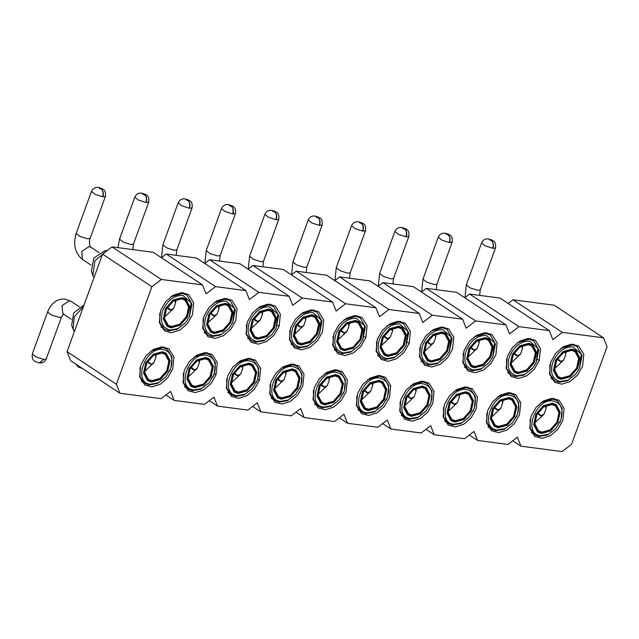 <?xml version="1.0" encoding="UTF-8"?>
<svg xmlns="http://www.w3.org/2000/svg" width="639" height="639" viewBox="0 0 639 639"><rect width="100%" height="100%" fill="white"/><g stroke="black" fill="none" stroke-linecap="round" stroke-linejoin="round"><path stroke-width="0.96" d="M343.974 414.288L334.517 421.556L304.172 417.555L300.626 408.569L291.168 415.837L260.824 411.828L257.277 402.85L247.82 410.118L217.476 406.108L213.929 397.123L204.472 404.391L174.127 400.389L170.581 391.403L161.124 398.672L119.94 393.241L116.394 384.255L151.89 286.727L161.355 279.459L202.531 284.898L206.077 293.884L215.543 286.615L245.879 290.617L249.426 299.603L258.891 292.335L289.235 296.336L292.774 305.322L302.239 298.054L332.584 302.055L336.122 311.041L345.587 303.773L375.932 307.774L379.47 316.76L388.935 309.492L419.28 313.493L422.818 322.479L432.284 315.211L462.628 319.212L466.166 328.198L475.632 320.93L505.976 324.939L509.515 333.917L518.98 326.649L549.324 330.659L552.863 339.644L562.328 332.376L603.504 337.807L607.05 346.793L571.554 444.313L562.096 451.581L520.913 446.15L517.366 437.164L507.909 444.432L477.565 440.431L474.018 431.445L464.561 438.713L434.216 434.712L430.67 425.726L421.213 432.994L390.868 428.993L387.322 420.007L377.865 427.275L347.52 423.274L343.974 414.288M531.001 416.253L529.755 428.234L534.931 436.525L542.08 438.362L550.307 435.766L557.783 429.328L562.863 420.454L564.101 408.473L558.933 400.19L551.776 398.353L543.557 400.941L536.073 407.378L531.001 416.253M487.653 410.534L486.407 422.515L491.583 430.798L498.732 432.635L506.959 430.047L514.435 423.609L519.515 414.735L520.753 402.754L515.585 394.463L508.428 392.626L500.209 395.221L492.725 401.659L487.653 410.534M444.305 404.814L443.059 416.788L448.235 425.079L455.383 426.916L463.61 424.328L471.087 417.89L476.167 409.016L477.405 397.035L472.237 388.744L465.08 386.907L456.861 389.494L449.377 395.94L444.305 404.814M400.957 399.095L399.71 411.069L404.886 419.36L412.035 421.197L420.262 418.609L427.739 412.163L432.819 403.297L434.057 391.316L428.889 383.025L421.732 381.187L413.513 383.775L406.029 390.221L400.957 399.095M357.608 393.368L356.362 405.35L361.538 413.641L368.687 415.478L376.914 412.89L384.39 406.444L389.471 397.578L390.709 385.597L385.541 377.306L378.384 375.468L370.165 378.056L362.68 384.502L357.608 393.368M550.722 362.073L549.476 374.055L554.652 382.338L561.801 384.175L570.028 381.587L577.504 375.149L582.584 366.275L583.822 354.294L578.654 346.003L571.498 344.165L563.271 346.761L555.794 353.199L550.722 362.073M507.374 356.354L506.128 368.328L511.304 376.619L518.453 378.456L526.68 375.868L534.156 369.43L539.236 360.556L540.474 348.574L535.306 340.283L528.149 338.446L519.922 341.034L512.446 347.48L507.374 356.354M464.026 350.627L462.78 362.609L467.956 370.9L475.104 372.737L483.332 370.149L490.808 363.703L495.888 354.837L497.126 342.855L491.958 334.564L484.801 332.727L476.574 335.315L469.098 341.761L464.026 350.627M420.678 344.908L419.432 356.889L424.608 365.181L431.756 367.018L439.983 364.43L447.46 357.984L452.54 349.118L453.778 337.136L448.61 328.845L441.453 327.008L433.226 329.596L425.75 336.042L420.678 344.908M377.329 339.189L376.083 351.17L381.259 359.461L388.408 361.299L396.635 358.711L404.112 352.265L409.192 343.399L410.43 331.417L405.262 323.126L398.105 321.289L389.878 323.877L382.402 330.323L377.329 339.189M314.26 387.649L313.014 399.631L318.19 407.922L325.339 409.759L333.566 407.171L341.042 400.725L346.122 391.859L347.36 379.878L342.192 371.586L335.036 369.749L326.817 372.337L319.332 378.783L314.26 387.649M270.912 381.93L269.666 393.912L274.842 402.203L281.991 404.04L290.218 401.452L297.694 395.006L302.774 386.132L304.012 374.158L298.844 365.867L291.688 364.03L283.468 366.618L275.984 373.064L270.912 381.93M227.564 376.211L226.318 388.192L231.494 396.484L238.643 398.321L246.87 395.733L254.346 389.287L259.426 380.413L260.664 368.439L255.496 360.148L248.339 358.311L240.12 360.899L232.636 367.337L227.564 376.211M184.216 370.492L182.97 382.473L188.146 390.764L195.294 392.602L203.522 390.006L210.998 383.568L216.078 374.694L217.316 362.712L212.148 354.429L204.991 352.592L196.772 355.18L189.288 361.618L184.216 370.492M140.868 364.773L139.621 376.754L144.797 385.037L151.946 386.875L160.173 384.287L167.65 377.849L172.73 368.975L173.968 356.993L168.8 348.702L161.643 346.865L153.416 349.461L145.94 355.899L140.868 364.773M333.981 333.47L332.735 345.451L337.911 353.742L345.06 355.58L353.287 352.992L360.763 346.546L365.843 337.672L367.082 325.698L361.914 317.407L354.757 315.57L346.53 318.158L339.053 324.604L333.981 333.47M290.633 327.751L289.387 339.732L294.563 348.023L301.712 349.86L309.939 347.273L317.415 340.827L322.495 331.953L323.733 319.971L318.565 311.688L311.409 309.851L303.182 312.439L295.705 318.877L290.633 327.751M247.285 322.032L246.039 334.013L251.215 342.304L258.364 344.141L266.591 341.546L274.067 335.108L279.147 326.233L280.385 314.252L275.217 305.961L268.06 304.124L259.833 306.72L252.357 313.158L247.285 322.032M203.937 316.313L202.691 328.294L207.867 336.577L215.016 338.414L223.243 335.826L230.719 329.389L235.799 320.514L237.037 308.533L231.869 300.242L224.712 298.405L216.485 301.001L209.009 307.439L203.937 316.313M160.589 310.594L159.343 322.567L164.519 330.858L171.667 332.695L179.894 330.107L187.371 323.669L192.451 314.795L193.689 302.814L188.513 294.523L181.364 292.686L173.137 295.274L165.661 301.72L160.589 310.594M304.172 417.555L295.977 412.139M119.94 393.241L70.602 360.652L67.055 351.666L102.552 254.138L112.009 246.87L153.192 252.301L202.531 284.898M161.387 257.717L166.196 254.018L196.54 258.028L245.879 290.617M204.736 263.436L209.544 259.738L239.889 263.747L289.235 296.336M248.084 269.155L252.892 265.457L283.237 269.466L332.584 302.055M291.432 274.874L296.24 271.184L326.585 275.185L375.932 307.774M334.78 280.593L339.589 276.903L369.933 280.904L419.28 313.493M378.128 286.32L382.937 282.622L413.281 286.623L462.628 319.212M421.476 292.039L426.285 288.341L456.629 292.342L505.976 324.939M464.825 297.758L469.633 294.06L499.978 298.062L549.324 330.659M508.173 303.477L512.981 299.779L554.165 305.218L603.504 337.807M345.587 303.773L296.24 271.184M302.239 298.054L252.892 265.457M258.891 292.335L209.544 259.738M215.543 286.615L166.196 254.018M161.355 279.459L112.009 246.87M151.89 286.727L102.552 254.138M116.394 384.255L67.055 351.666M174.127 400.389L165.932 394.982M217.476 406.108L209.28 400.701M260.824 411.828L252.629 406.42M347.52 423.274L339.325 417.858M562.328 332.376L512.981 299.779M518.98 326.649L469.633 294.06M475.632 320.93L426.285 288.341M432.284 315.211L382.937 282.622M388.935 309.492L339.589 276.903M390.868 428.993L382.673 423.577M434.216 434.712L426.021 429.296M477.565 440.431L469.369 435.015M520.913 446.15L512.718 440.742M561.274 378.935L557.599 377.545L553.741 370.253L555.938 360.108L563.159 351.873L572.025 349.405L575.699 350.803L579.565 358.096L577.368 368.24L570.14 376.475L561.274 378.935M552.783 362.345C557.432 351.921 564.165 346.753 572.959 346.833L581.274 354.23L579.445 368.519L575.675 374.238L568.223 380.053L560.339 381.515C552.288 379.374 549.772 372.984 552.783 362.345M549.867 364.853L549.979 374.238L554.508 380.644L558.965 382.282L567.464 380.716L575.587 374.334M560.683 348.471L572.576 344.9L577.033 346.538L582.081 355.548L579.509 368.407M492.973 248.299L492.693 248.259C493.699 244.833 493.252 242.261 491.367 240.552C489.402 239.968 488.835 239.577 489.658 239.393L489.714 239.401C491.671 239.984 492.238 240.368 491.415 240.56C493.444 242.293 493.963 244.873 492.973 248.299L495.521 247.924L480.24 289.914L477.684 290.29L470.016 287.862L466.326 284.85L464.976 297.638M517.925 373.216L514.251 371.826L510.393 364.534L512.59 354.389L519.811 346.154L528.677 343.686L532.351 345.084L536.217 352.377L534.02 362.521L526.792 370.756L517.925 373.216M509.435 356.626C514.083 346.202 520.817 341.034 529.611 341.114L537.926 348.511L536.097 362.8L532.327 368.519L524.875 374.334L516.991 375.788C508.94 373.655 506.423 367.265 509.435 356.626M506.519 359.126L506.631 368.519L511.16 374.925L515.617 376.563L524.116 374.997L532.239 368.615M517.334 342.752L529.228 339.181L533.685 340.819L538.733 349.821L536.161 362.688M452.172 242.205C453.043 234.952 449.568 234.753 445.287 233.243L446.365 233.682C448.322 234.265 448.89 234.649 448.067 234.832C450.096 236.574 450.615 239.154 449.624 242.58L452.172 242.205L436.892 284.195L434.336 284.571L426.668 282.142L422.978 279.131L421.628 291.919M449.624 242.58L449.345 242.54C450.351 239.114 449.904 236.542 448.019 234.825C446.054 234.241 445.487 233.858 446.31 233.674L445.151 233.219M474.577 367.497L470.903 366.099L467.045 358.814L469.242 348.662L476.462 340.427L485.328 337.967L489.003 339.365L492.869 346.657L490.672 356.802L483.443 365.037L474.577 367.497M466.087 350.899C470.735 340.483 477.469 335.307 486.263 335.395L494.578 342.792L492.749 357.081L488.979 362.8L481.526 368.615L473.643 370.069C465.591 367.928 463.075 361.538 466.087 350.899M463.171 353.407L463.283 362.792L467.812 369.206L472.269 370.844L480.768 369.27L488.891 362.896M473.986 337.033L485.88 333.462L490.337 335.092L495.385 344.101L492.813 356.961M401.867 227.508L401.931 227.524C406.22 229.034 409.695 229.233 408.824 236.486L405.997 236.821C407.003 233.395 406.556 230.823 404.671 229.105C402.706 228.522 402.139 228.139 402.961 227.955L401.803 227.5M401.955 227.524L403.017 227.963C404.974 228.546 405.541 228.93 404.719 229.113C406.747 230.855 407.267 233.435 406.276 236.861M431.229 361.778L427.555 360.38L423.697 353.087L425.894 342.943L433.114 334.708L441.98 332.248L445.655 333.646L449.521 340.938L447.324 351.083L440.095 359.318L431.229 361.778M422.738 345.18C427.387 334.764 434.121 329.588 442.915 329.676L451.23 337.072L449.401 351.362L445.631 357.073L438.178 362.896L430.295 364.35C422.243 362.209 419.727 355.819 422.738 345.18M419.823 347.688L419.935 357.073L424.464 363.487L428.921 365.125L437.419 363.551L445.543 357.177M430.638 331.314L442.531 327.735L446.988 329.373L452.037 338.382L449.465 351.242M358.487 221.789L359.669 222.236C361.626 222.827 362.193 223.211 361.37 223.394C363.399 225.128 363.918 227.716 362.928 231.142L365.476 230.767L350.196 272.757L347.64 273.133L339.972 270.704L336.282 267.685L334.932 280.481M362.928 231.142L362.648 231.102C363.655 227.676 363.208 225.104 361.315 223.386C359.358 222.803 358.791 222.42 359.613 222.228L358.455 221.781M387.881 356.059L384.207 354.661L380.349 347.368L382.545 337.224L389.766 328.989L398.632 326.529L402.306 327.927L406.172 335.211L403.976 345.364L396.747 353.599L387.881 356.059M379.39 339.461C384.039 329.037 390.772 323.869 399.567 323.957L407.882 331.353L406.053 345.643L402.282 351.354L394.83 357.177L386.946 358.631C378.895 356.49 376.379 350.1 379.39 339.461M376.475 341.969L376.587 351.354L381.116 357.768L385.573 359.406L394.071 357.832L402.195 351.458M387.29 325.594L399.183 322.016L403.64 323.653L408.688 332.663L406.116 345.523M315.171 216.07L315.235 216.078C319.524 217.595 322.999 217.787 322.128 225.048L319.3 225.383C320.307 221.957 319.859 219.385 317.966 217.667C316.009 217.084 315.442 216.701 316.265 216.509L315.107 216.062M315.251 216.086L316.321 216.517C318.278 217.1 318.845 217.492 318.022 217.675C320.051 219.409 320.57 221.997 319.58 225.423M344.533 350.34L340.859 348.942L337.001 341.649L339.197 331.505L346.418 323.27L355.284 320.81L358.958 322.2L362.824 329.492L360.628 339.636L353.399 347.88L344.533 350.34M336.042 333.742C340.691 323.318 347.424 318.15 356.219 318.238L364.534 325.634L362.704 339.924L358.934 345.635L351.482 351.458L343.598 352.912C335.547 350.771 333.031 344.381 336.042 333.742M333.127 336.25L333.238 345.635L337.767 352.049L342.224 353.686L350.723 352.113L358.846 345.739M343.942 319.875L355.835 316.297L360.292 317.934L365.34 326.944L362.768 339.804M276.232 219.704L275.952 219.664C276.959 216.238 276.511 213.666 274.618 211.948C272.661 211.365 272.094 210.982 272.917 210.79L272.973 210.798C274.93 211.381 275.497 211.773 274.674 211.956C276.703 213.69 277.222 216.27 276.232 219.704L278.78 219.321L263.5 261.311L260.944 261.694L253.276 259.258L249.585 256.247L248.236 269.043M301.185 344.621L297.51 343.223L293.652 335.93L295.849 325.786L303.07 317.551L311.936 315.091L315.61 316.481L319.476 323.773L317.279 333.917L310.051 342.153L301.185 344.621M292.694 328.023C297.343 317.599 304.076 312.431 312.87 312.519L321.185 319.915L319.356 334.205L315.586 339.916L308.134 345.739L300.25 347.193C292.199 345.052 289.683 338.662 292.694 328.023M289.779 330.531L289.89 339.916L294.419 346.33L298.876 347.959L307.375 346.394L315.498 340.012M300.594 314.156L312.487 310.578L316.944 312.215L321.992 321.225L319.42 334.085M235.432 213.602C236.302 206.349 232.828 206.157 228.546 204.64L229.625 205.079C231.582 205.662 232.149 206.046 231.326 206.237C233.355 207.971 233.874 210.55 232.884 213.985L235.432 213.602L220.151 255.592L217.595 255.975L209.927 253.539L206.237 250.528L204.887 263.324M232.884 213.985L232.604 213.945C233.61 210.519 233.163 207.947 231.27 206.229C229.313 205.646 228.746 205.263 229.569 205.071L228.411 204.624M257.837 338.894L254.162 337.504L250.304 330.211L252.501 320.067L259.722 311.832L268.588 309.372L272.262 310.762L276.128 318.054L273.931 328.198L266.703 336.433L257.837 338.894M249.346 322.304C253.995 311.88 260.728 306.712 269.522 306.792L277.837 314.196L276.008 328.486L272.238 334.197L264.786 340.012L256.902 341.474C248.851 339.333 246.334 332.943 249.346 322.304M246.43 324.812L246.542 334.197L251.071 340.603L255.528 342.24L264.027 340.675L272.15 334.293M257.245 308.437L269.139 304.859L273.596 306.496L278.644 315.506L276.072 328.366M185.094 198.905L186.276 199.36C188.233 199.943 188.801 200.327 187.978 200.518C190.007 202.251 190.526 204.831 189.535 208.258L192.083 207.883L176.803 249.873L174.247 250.248L166.579 247.82L162.889 244.809L161.539 257.597M189.535 208.258L189.256 208.226C190.262 204.799 189.815 202.228 187.922 200.51C185.965 199.927 185.398 199.536 186.221 199.352L185.062 198.905M214.488 333.175L210.814 331.785L206.956 324.492L209.153 314.348L216.373 306.113L225.24 303.645L228.914 305.043L232.78 312.335L230.583 322.479L223.354 330.714L214.488 333.175M205.998 316.585C210.646 306.161 217.38 300.993 226.174 301.073L234.489 308.469L232.66 322.759L228.89 328.478L221.437 334.293L213.554 335.755C205.502 333.614 202.986 327.224 205.998 316.585M203.082 319.093L203.194 328.478L207.723 334.884L212.18 336.521L220.679 334.956L228.802 328.574M213.897 302.71L225.791 299.14L230.248 300.777L235.296 309.787L232.724 322.647M141.746 193.186L142.928 193.641C144.885 194.224 145.452 194.607 144.63 194.799C146.658 196.532 147.178 199.112 146.187 202.539L148.735 202.164L133.455 244.154L130.899 244.529L123.231 242.101L119.541 239.09L117.943 247.652M146.187 202.539L145.908 202.499C146.914 199.072 146.467 196.5 144.574 194.791C142.617 194.208 142.05 193.817 142.872 193.633L141.714 193.178M171.14 327.456L167.466 326.066L163.608 318.773L165.805 308.629L173.025 300.394L181.891 297.926L185.566 299.324L189.432 306.616L187.235 316.76L180.006 324.995L171.14 327.456M162.649 310.866C167.298 300.442 174.032 295.274 182.826 295.354L191.141 302.75L189.312 317.04L185.542 322.759L178.089 328.574L170.206 330.028C162.154 327.895 159.638 321.505 162.649 310.866M159.734 313.366L159.846 322.759L164.367 329.165L168.832 330.802L177.33 329.237L185.454 322.855M170.549 296.991L182.442 293.421L186.9 295.058L191.948 304.06L189.376 316.928M93.997 277.638L92.823 275.297L95.011 260.64L106.921 250.784M92.823 275.297L91.377 271.2L93.829 258.076L104.94 250.672L107.256 250.528M98.43 187.467L98.494 187.483C102.783 188.992 106.258 189.192 105.387 196.445L102.559 196.78C103.566 193.353 103.119 190.781 101.226 189.064C99.269 188.481 98.702 188.098 99.524 187.914L98.366 187.459M98.51 187.483L99.58 187.922C101.537 188.505 102.104 188.888 101.281 189.072C103.31 190.813 103.83 193.393 102.839 196.82M561.266 361.586L559.556 361.123L560.715 361.578L563.79 359.933L554.532 368.727M561.138 379.318L557.368 377.889L553.406 370.404L555.658 360.005L563.071 351.554L572.161 349.03L575.931 350.46L579.892 357.936L577.64 368.344L570.228 376.794L561.138 379.318M571.673 350.388L575.1 351.69L578.71 358.495L576.658 367.968L569.908 375.66L561.633 377.961L558.198 376.659L554.588 369.853L556.641 360.372L563.39 352.68L571.673 350.388M566.082 351.242L565.763 354.509L563.79 359.933M557.543 358.791L560.73 361.283M565.084 351.698L565.763 354.509M559.556 361.123L557.232 359.302M517.917 355.867L516.208 355.404L517.366 355.859L520.442 354.206L511.184 363.008M517.79 373.599L514.02 372.17L510.058 364.685L512.31 354.286L519.723 345.835L528.812 343.311L532.583 344.74L536.544 352.217L534.292 362.625L526.879 371.075L517.79 373.599M528.325 344.661L531.752 345.971L535.362 352.776L533.309 362.249L526.56 369.941L518.285 372.241L514.85 370.939L511.24 364.126L513.293 354.653L520.042 346.961L528.325 344.661M522.734 345.523L522.414 348.79L520.442 354.206M514.195 353.071L517.382 355.564M521.736 345.979L522.414 348.79M516.208 355.404L513.884 353.583M474.569 350.14L472.86 349.685L474.018 350.14L477.093 348.487L467.836 357.289M474.442 367.88L470.671 366.443L466.71 358.966L468.962 348.559L476.374 340.116L485.464 337.592L489.234 339.021L493.196 346.498L490.944 356.905L483.531 365.348L474.442 367.88M484.977 338.942L488.404 340.244L492.014 347.057L489.961 356.53L483.212 364.222L474.937 366.522L471.502 365.22L467.892 358.407L469.945 348.934L476.694 341.242L484.977 338.942M479.386 339.796L479.066 343.071L477.093 348.487M470.847 347.344L474.034 349.845M478.387 340.252L479.066 343.071M472.86 349.685L470.536 347.864M431.221 344.421L429.512 343.966L430.67 344.421L433.745 342.768L424.488 351.57M431.093 362.153L427.323 360.723L423.361 353.247L425.614 342.839L433.026 334.397L442.116 331.873L445.886 333.302L449.848 340.779L447.596 351.186L440.183 359.629L431.093 362.153M441.629 333.223L445.056 334.524L448.666 341.338L446.613 350.811L439.864 358.503L431.589 360.803L428.154 359.501L424.544 352.688L426.596 343.215L433.346 335.523L441.629 333.223M436.038 334.077L435.718 337.352L433.745 342.768M427.499 341.625L430.686 344.117M435.039 334.532L435.718 337.352M429.512 343.966L427.187 342.145M387.873 338.702L386.164 338.247L387.322 338.702L390.397 337.049L381.14 345.843M387.745 356.434L383.975 355.004L380.013 347.528L382.266 337.12L389.678 328.678L398.768 326.146L402.538 327.583L406.5 335.06L404.247 345.467L396.835 353.91L387.745 356.434M398.281 327.503L401.707 328.805L405.318 335.619L403.265 345.092L396.515 352.784L388.24 355.084L384.806 353.782L381.195 346.969L383.248 337.496L389.998 329.804L398.281 327.503M392.689 328.358L392.37 331.633L390.397 337.049M384.151 335.906L387.338 338.398M391.691 328.813L392.37 331.633M386.164 338.247L383.839 336.426M344.525 332.983L342.816 332.528L343.974 332.975L347.049 331.329L337.791 340.124M344.397 350.715L340.627 349.285L336.665 341.809L338.918 331.401L346.33 322.951L355.42 320.427L359.19 321.856L363.152 329.341L360.899 339.748L353.487 348.191L344.397 350.715M354.933 321.784L358.359 323.086L361.97 329.9L359.917 339.373L353.167 347.065L344.892 349.365L341.458 348.063L337.847 341.25L339.9 331.777L346.65 324.085L354.933 321.784M349.341 322.639L349.022 325.914L347.049 331.329M340.803 330.187L343.99 332.679M348.343 323.094L349.022 325.914M342.816 332.528L340.491 330.706M301.177 327.264L299.467 326.809L300.626 327.256L303.701 325.61L294.443 334.405M301.049 344.996L297.279 343.566L293.317 336.09L295.569 325.682L302.982 317.232L312.072 314.707L315.842 316.137L319.804 323.622L317.551 334.021L310.139 342.472L301.049 344.996M311.584 316.065L315.011 317.367L318.621 324.181L316.569 333.654L309.819 341.346L301.544 343.638L298.109 342.336L294.499 335.531L296.552 326.058L303.301 318.366L311.584 316.065M305.993 316.92L305.674 320.187L303.701 325.61M297.454 324.468L300.642 326.96M304.995 317.375L305.674 320.187M299.467 326.809L297.143 324.987M257.829 321.545L256.119 321.082L257.277 321.537L260.353 319.891L251.095 328.686M257.701 339.277L253.931 337.847L249.969 330.363L252.221 319.963L259.634 311.512L268.723 308.988L272.494 310.418L276.455 317.902L274.203 328.302L266.79 336.753L257.701 339.277M268.236 310.346L271.663 311.648L275.273 318.454L273.22 327.935L266.471 335.627L258.196 337.919L254.761 336.617L251.151 329.812L253.204 320.331L259.953 312.647L268.236 310.346M262.645 311.201L262.325 314.468L260.353 319.891M254.106 318.749L257.293 321.241M261.647 311.656L262.325 314.468M256.119 321.082L253.795 319.26M214.48 315.826L212.771 315.362L213.929 315.818L217.004 314.172L207.747 322.967M214.353 333.558L210.582 332.128L206.621 324.644L208.873 314.244L216.286 305.793L225.375 303.269L229.145 304.699L233.107 312.175L230.855 322.583L223.442 331.034L214.353 333.558M224.88 304.627L228.315 305.929L231.925 312.735L229.872 322.208L223.123 329.9L214.848 332.2L211.413 330.898L207.803 324.093L209.856 314.612L216.605 306.92L224.88 304.627M219.297 305.482L218.977 308.749L217.004 314.172M210.758 313.03L213.945 315.522M218.298 305.937L218.977 308.749M212.771 315.362L210.447 313.541M171.132 310.107L169.423 309.643L170.581 310.099L173.656 308.445L164.399 317.248M171.004 327.839L167.234 326.409L163.272 318.925L165.525 308.525L172.937 300.074L182.027 297.55L185.797 298.98L189.759 306.456L187.507 316.864L180.094 325.315L171.004 327.839M181.532 298.9L184.967 300.21L188.577 307.016L186.524 316.489L179.775 324.181L171.5 326.481L168.065 325.179L164.455 318.366L166.507 308.893L173.257 301.201L181.532 298.9M175.949 299.763L175.629 303.03L173.656 308.445M167.41 307.311L170.597 309.803M174.95 300.218L175.629 303.03M169.423 309.643L167.098 307.822M541.545 415.765L539.835 415.31L540.993 415.757L544.077 414.112L534.811 422.906M541.417 433.498L537.647 432.068L533.685 424.592L535.937 414.184L543.35 405.733L552.439 403.209L556.21 404.639L560.171 412.123L557.919 422.523L550.514 430.974L541.417 433.498M551.952 404.567L555.379 405.869L558.989 412.674L556.936 422.155L550.187 429.847L541.912 432.14L538.477 430.838L534.875 424.032L536.92 414.559L543.669 406.867L551.952 404.567M546.361 405.422L546.049 408.688L544.077 414.112M537.822 412.97L541.009 415.462M545.363 405.877L546.049 408.688M539.835 415.31L537.511 413.481M498.196 410.046L496.487 409.583L497.645 410.038L500.728 408.393L491.463 417.187M498.069 427.779L494.298 426.349L490.337 418.864L492.589 408.465L500.002 400.014L509.091 397.49L512.861 398.92L516.823 406.396L514.571 416.804L507.166 425.254L498.069 427.779M508.604 398.848L512.031 400.15L515.641 406.955L513.588 416.428L506.839 424.12L498.564 426.421L495.129 425.119L491.527 418.313L493.572 408.832L500.321 401.14L508.604 398.848M503.013 399.702L502.693 402.969L500.728 408.393M494.474 407.251L497.661 409.743M502.014 400.158L502.693 402.969M496.487 409.583L494.163 407.762M454.848 404.327L453.139 403.864L454.297 404.319L457.38 402.666L448.115 411.468M454.72 422.059L450.95 420.63L446.988 413.145L449.241 402.746L456.653 394.295L465.743 391.771L469.513 393.201L473.475 400.677L471.223 411.085L463.818 419.535L454.72 422.059M465.256 393.121L468.683 394.431L472.293 401.236L470.24 410.709L463.491 418.401L455.216 420.702L451.781 419.4L448.179 412.586L450.223 403.113L456.973 395.421L465.256 393.121M459.665 393.983L459.345 397.25L457.38 402.666M451.126 401.532L454.313 404.024M458.666 394.439L459.345 397.25M453.139 403.864L450.814 402.043M411.5 398.608L409.791 398.145L410.949 398.6L414.032 396.947L404.767 405.749M411.372 416.34L407.602 414.911L403.64 407.426L405.893 397.019L413.305 388.576L422.395 386.052L426.165 387.482L430.127 394.958L427.874 405.366L420.47 413.808L411.372 416.34M421.908 387.402L425.334 388.704L428.945 395.517L426.892 404.99L420.142 412.682L411.867 414.983L408.433 413.681L404.83 406.867L406.875 397.394L413.625 389.702L421.908 387.402M416.316 388.256L415.997 391.531L414.032 396.947M407.778 395.805L410.965 398.305M415.318 388.72L415.997 391.531M409.791 398.145L407.466 396.324M368.152 392.881L366.443 392.426L367.601 392.881L370.684 391.228L361.418 400.03M368.024 410.613L364.254 409.184L360.292 401.707L362.545 391.3L369.957 382.857L379.047 380.333L382.817 381.763L386.779 389.239L384.526 399.647L377.122 408.089L368.024 410.613M378.56 381.683L381.986 382.985L385.597 389.798L383.544 399.271L376.794 406.963L368.519 409.264L365.085 407.962L361.482 401.148L363.527 391.675L370.277 383.983L378.56 381.683M372.968 382.537L372.649 385.812L370.684 391.228M364.43 390.086L367.617 392.578M371.97 382.993L372.649 385.812M366.443 392.426L364.118 390.605M324.804 387.162L323.094 386.707L324.253 387.162L327.336 385.509L318.07 394.303M324.676 404.894L320.906 403.465L316.944 395.988L319.196 385.581L326.609 377.138L335.699 374.614L339.469 376.044L343.431 383.52L341.178 393.928L333.774 402.37L324.676 404.894M335.211 375.964L338.638 377.266L342.248 384.079L340.196 393.552L333.446 401.244L325.171 403.544L321.736 402.243L318.134 395.429L320.179 385.956L326.928 378.264L335.211 375.964M329.62 376.818L329.301 380.093L327.336 385.509M321.082 384.366L324.269 386.859M328.622 377.274L329.301 380.093M323.094 386.707L320.77 384.886M281.456 381.443L279.746 380.988L280.904 381.435L283.988 379.79L274.722 388.584M281.328 399.175L277.558 397.746L273.596 390.269L275.848 379.862L283.261 371.419L292.35 368.887L296.121 370.316L300.082 377.801L297.83 388.208L290.425 396.651L281.328 399.175M291.863 370.245L295.29 371.547L298.9 378.36L296.847 387.833L290.098 395.525L281.823 397.825L278.388 396.523L274.786 389.71L276.831 380.237L283.58 372.545L291.863 370.245M286.272 371.099L285.952 374.374L283.988 379.79M277.733 378.647L280.92 381.14M285.274 371.555L285.952 374.374M279.746 380.988L277.422 379.167M238.107 375.724L236.398 375.269L237.556 375.716L240.639 374.071L231.374 382.865M237.98 393.456L234.209 392.026L230.248 384.55L232.5 374.142L239.913 365.692L249.002 363.168L252.772 364.597L256.734 372.082L254.482 382.481L247.069 390.932L237.98 393.456M248.515 364.526L251.942 365.827L255.552 372.641L253.499 382.114L246.75 389.806L238.475 392.106L235.04 390.796L231.438 383.991L233.483 374.518L240.232 366.826L248.515 364.526M242.924 365.38L242.604 368.655L240.639 374.071M234.385 372.928L237.572 375.42M241.925 365.835L242.604 368.655M236.398 375.269L234.074 373.448M194.759 370.005L193.05 369.55L194.208 369.997L197.291 368.352L188.026 377.146M194.631 387.737L190.861 386.307L186.9 378.831L189.152 368.423L196.564 359.973L205.654 357.449L209.424 358.878L213.386 366.363L211.134 376.762L203.721 385.213L194.631 387.737M205.167 358.806L208.594 360.108L212.204 366.914L210.151 376.395L203.402 384.087L195.127 386.379L191.692 385.077L188.09 378.272L190.134 368.799L196.884 361.107L205.167 358.806M199.576 359.661L199.256 362.928L197.291 368.352M191.037 367.209L194.224 369.701M198.577 360.116L199.256 362.928M193.05 369.55L190.726 367.721M151.411 364.286L149.702 363.823L150.86 364.278L153.943 362.632L144.678 371.427M151.283 382.018L147.513 380.588L143.551 373.104L145.804 362.704L153.216 354.254L162.306 351.73L166.076 353.159L170.038 360.636L167.785 371.043L160.373 379.494L151.283 382.018M161.819 353.087L165.245 354.389L168.856 361.195L166.803 370.668L160.054 378.36L151.778 380.66L148.344 379.358L144.733 372.553L146.786 363.072L153.536 355.38L161.819 353.087M156.228 353.942L155.908 357.209L153.943 362.632M147.689 361.49L150.876 363.982M155.229 354.397L155.908 357.209M149.702 363.823L147.377 362.001M552.304 403.592L555.978 404.982L559.844 412.275L557.647 422.419L550.419 430.654L541.56 433.114L537.886 431.724L534.02 424.432L536.217 414.288L543.438 406.053L552.304 403.592M560.802 420.182L555.954 428.418L548.502 434.232L540.618 435.694C522.335 434.4 535.738 397.578 553.238 401.012C561.29 403.153 563.814 409.543 560.802 420.182M559.732 422.706L561.002 419.743L562.168 408.497L557.312 400.717L552.855 399.079L540.969 402.658M555.866 428.513L547.743 434.895L539.244 436.461L534.787 434.824L530.258 428.418L530.146 419.032M508.956 397.873L512.63 399.263L516.496 406.556L514.299 416.7L507.07 424.935L498.212 427.395L494.538 426.005L490.672 418.713L492.869 408.569L500.089 400.333L508.956 397.873M517.454 414.463L512.606 422.699L505.153 428.513L497.27 429.975C478.986 428.681 492.389 391.859 509.89 395.293C517.941 397.434 520.466 403.824 517.454 414.463M516.384 416.987L517.654 414.024L518.82 402.778L513.964 394.998L509.507 393.36L497.621 396.931M512.518 422.794L504.395 429.176L495.896 430.742L491.439 429.104L486.91 422.699L486.798 413.313M465.607 392.146L469.282 393.544L473.148 400.837L470.951 410.981L463.722 419.216L454.864 421.676L451.19 420.286L447.324 412.994L449.521 402.85L456.741 394.614L465.607 392.146M474.106 408.744L469.258 416.979L461.805 422.794L453.922 424.248C435.638 422.962 449.041 386.14 466.542 389.574C474.593 391.715 477.117 398.105 474.106 408.744M473.036 411.26L474.306 408.305L475.472 397.059L470.616 389.279L466.158 387.641L454.273 391.212M469.17 417.075L461.046 423.457L452.548 425.023L448.091 423.385L443.562 416.979L443.45 407.586M422.259 386.427L425.933 387.825L429.799 395.118L427.603 405.262L420.374 413.497L411.516 415.957L407.842 414.567L403.976 407.275L406.172 397.131L413.393 388.887L422.259 386.427M430.758 403.025L425.909 411.26L418.457 417.075L410.573 418.529C392.29 417.243 405.693 380.421 423.194 383.855C431.245 385.996 433.769 392.386 430.758 403.025M429.688 405.541L430.958 402.586L432.124 391.34L427.267 383.56L422.81 381.922L410.925 385.493M425.822 411.356L417.698 417.738L409.2 419.304L404.743 417.666L400.214 411.252L400.102 401.867M378.911 380.708L382.585 382.106L386.451 389.399L384.255 399.543L377.026 407.778L368.168 410.238L364.494 408.84L360.628 401.548L362.824 391.403L370.045 383.168L378.911 380.708M387.41 397.306L382.561 405.533L375.109 411.356L367.225 412.81C348.942 411.524 362.345 374.702 379.846 378.136C387.897 380.277 390.421 386.667 387.41 397.306M386.339 399.822L387.609 396.867L388.776 385.621L383.919 377.833L379.462 376.203L367.577 379.774M382.473 405.637L374.35 412.011L365.851 413.585L361.394 411.947L356.866 405.533L356.754 396.148M335.563 374.989L339.237 376.387L343.103 383.68L340.906 393.824L333.678 402.059L324.82 404.519L321.145 403.121L317.279 395.829L319.476 385.684L326.697 377.449L335.563 374.989M344.062 391.587L339.213 399.814L331.761 405.637L323.877 407.091C305.594 405.805 318.997 368.983 336.497 372.417C344.549 374.558 347.073 380.948 344.062 391.587M342.991 394.103L344.261 391.148L345.427 379.901L340.571 372.114L336.114 370.476L324.229 374.055M339.125 399.918L331.002 406.292L322.503 407.866L318.046 406.228L313.517 399.814L313.406 390.429M292.215 369.27L295.889 370.66L299.755 377.953L297.558 388.097L290.33 396.34L281.472 398.8L277.797 397.402L273.931 390.109L276.128 379.965L283.349 371.73L292.215 369.27M300.713 385.86L295.865 394.095L288.413 399.918L280.529 401.372C262.246 400.086 275.649 363.264 293.149 366.698C301.201 368.839 303.725 375.221 300.713 385.86M299.643 388.384L300.913 385.429L302.079 374.182L297.223 366.395L292.766 364.757L280.88 368.336M295.777 394.199L287.654 400.573L279.155 402.147L274.698 400.509L270.169 394.095L270.057 384.71M248.867 363.551L252.541 364.941L256.407 372.233L254.21 382.378L246.981 390.613L238.123 393.081L234.449 391.683L230.583 384.39L232.78 374.246L240 366.011L248.867 363.551M257.365 380.141L252.517 388.376L245.064 394.199L237.181 395.653C218.897 394.359 232.3 357.544 249.801 360.979C257.852 363.112 260.377 369.502 257.365 380.141M256.287 382.665L257.565 379.702L258.731 368.455L253.875 360.676L249.418 359.038L237.532 362.617M252.429 388.472L244.306 394.854L235.807 396.428L231.35 394.79L226.821 388.376L226.709 378.991M205.518 357.832L209.193 359.222L213.059 366.514L210.862 376.659L203.633 384.894L194.775 387.354L191.101 385.964L187.235 378.671L189.432 368.527L196.652 360.292L205.518 357.832M214.017 374.422L209.169 382.657L201.716 388.472L193.833 389.934C175.549 388.64 188.952 351.817 206.453 355.252C214.504 357.393 217.028 363.783 214.017 374.422M212.939 376.946L214.217 373.983L215.383 362.736L210.527 354.957L206.07 353.319L194.184 356.897M209.081 382.753L200.958 389.135L192.459 390.701L188.002 389.063L183.473 382.657L183.361 373.272M162.17 352.113L165.844 353.503L169.71 360.795L167.514 370.939L160.285 379.175L151.427 381.635L147.745 380.245L143.887 372.952L146.083 362.808L153.304 354.573L162.17 352.113M170.669 368.703L165.82 376.938L158.368 382.753L150.484 384.215C132.201 382.921 145.604 346.098 163.105 349.533C171.156 351.674 173.68 358.064 170.669 368.703M169.591 371.227L170.869 368.264L172.035 357.017L167.178 349.237L162.721 347.6L150.836 351.17M165.733 377.034L157.609 383.416L149.111 384.982L144.654 383.344L140.125 376.938L140.013 367.553M74.276 331.817L71.656 325.379L73.709 312.894L84.036 305.003M32.309 353.918C31.63 361.243 34.714 361.386 39.378 362.912L43.676 359.366L35.992 356.929L32.317 353.91L47.598 311.928L51.288 314.947L58.964 317.375L61.512 317L46.232 358.99C44.73 361.954 42.509 363.264 39.562 362.928M73.102 329.476L74.244 316.864L83.501 306.48M43.676 359.366L39.538 362.928M259.426 380.413L257.717 379.286M216.078 374.694L214.369 373.567M365.843 337.672L364.134 336.545M279.147 326.233L277.438 325.107M409.192 343.399L407.482 342.264M539.236 360.556L537.527 359.43M466.326 284.85L481.606 242.86L485.153 245.799L492.693 248.259M422.978 279.131L438.258 237.141L441.805 240.08L449.345 242.54M392.921 283.94L393.544 278.476L390.988 278.852L383.32 276.423L379.63 273.404L378.28 286.2M379.63 273.412L394.91 231.422L398.456 234.361L405.997 236.821M336.282 267.685L351.562 225.703L355.108 228.642L362.648 231.102M306.225 272.502L306.848 267.038L304.292 267.414L296.624 264.985L292.934 261.966L291.584 274.762M292.934 261.966L308.214 219.976L311.76 222.923L319.3 225.383M249.585 256.247L264.865 214.257L268.412 217.196L275.952 219.664M206.237 250.528L221.517 208.538L225.064 211.477L232.604 213.945M162.889 244.809L178.169 202.819L181.716 205.758L189.256 208.226M119.541 239.09L134.821 197.1L138.367 200.039L145.908 202.499M90.794 247.197L89.109 246.558L81.728 251.462L82.487 259.466M99.157 252.724L90.73 247.157C90.714 248.731 88.326 242.125 90.107 238.435L87.551 238.81L79.883 236.382L76.193 233.371C72.926 244.633 75.051 253.348 82.559 259.506L90.994 265.081M76.193 233.371L91.473 191.38L95.019 194.32L102.559 196.78M71.073 301.376L69.387 300.737L62.007 305.642L62.774 313.645M46.224 358.99L43.939 359.398M550.994 378.328L554.508 380.644M480.24 289.914L479.617 295.378M488.635 238.962C492.917 240.472 496.391 240.671 495.521 247.924M488.46 238.938C485.36 238.555 483.076 239.865 481.606 242.86M573.526 344.221L577.033 346.538M507.646 372.609L511.16 374.925M436.892 284.195L436.269 289.659M445.111 233.219C442.012 232.836 439.728 234.138 438.258 237.141M530.178 338.502L533.685 340.819M464.297 366.89L467.812 369.206M393.544 278.476L408.824 236.486M401.763 227.5C398.664 227.117 396.38 228.419 394.91 231.422M486.83 332.775L490.337 335.092M420.949 361.171L424.464 363.487M350.196 272.757L349.573 278.221M358.591 221.805C362.872 223.315 366.347 223.514 365.476 230.767M358.415 221.773C355.316 221.398 353.032 222.699 351.562 225.703M443.482 327.056L446.988 329.373M377.601 355.452L381.116 357.768M306.848 267.038L322.128 225.048M315.067 216.054C311.968 215.67 309.683 216.98 308.214 219.976M400.134 321.337L403.64 323.653M334.253 349.733L337.767 352.049M263.5 261.311L262.877 266.775M271.894 210.359C276.176 211.876 279.65 212.068 278.78 219.329M271.719 210.335C268.62 209.951 266.335 211.261 264.865 214.257M356.786 315.618L360.292 317.934M290.905 344.006L294.419 346.33M220.151 255.592L219.528 261.055M228.371 204.616C225.271 204.232 222.987 205.542 221.517 208.538M313.437 309.899L316.944 312.215M247.557 338.287L251.071 340.603M176.803 249.873L176.18 255.336M185.198 198.921C189.479 200.43 192.954 200.63 192.083 207.883M185.022 198.897C181.923 198.513 179.639 199.823 178.169 202.819M270.089 304.18L273.596 306.496M204.208 332.568L207.723 334.884M133.455 244.154L132.832 249.617M141.85 193.202C146.131 194.711 149.606 194.911 148.735 202.164M141.674 193.178C138.575 192.794 136.291 194.104 134.821 197.1M226.741 298.461L230.248 300.777M160.86 326.849L164.367 329.165M90.107 238.435L105.387 196.445M98.326 187.459C95.227 187.075 92.943 188.377 91.473 191.38M183.393 292.742L186.9 295.058M553.805 398.401L557.312 400.717M531.273 432.507L534.787 434.824M510.457 392.681L513.964 394.998M487.924 426.788L491.439 429.104M467.109 386.962L470.616 389.279M444.576 421.069L448.091 423.385M423.761 381.235L427.267 383.56M401.228 415.35L404.743 417.666M380.413 375.516L383.919 377.833M357.88 409.631L361.394 411.947M337.065 369.797L340.571 372.114M314.532 403.912L318.046 406.228M293.716 364.078L297.223 366.395M271.184 398.193L274.698 400.509M250.368 358.359L253.875 360.676M227.835 392.474L231.35 394.79M207.02 352.64L210.527 354.957M82.671 368.623L78.262 366.97L75.785 364.078M184.487 386.747L188.002 389.063M163.672 346.921L167.178 349.237M71.272 319.26L62.838 313.693M79.436 306.904L71.001 301.328L65.194 299.14C59.387 298.517 52.182 300.817 47.598 311.928M63.708 313.805L61.512 317M141.139 381.028L144.654 383.344"/></g></svg>
